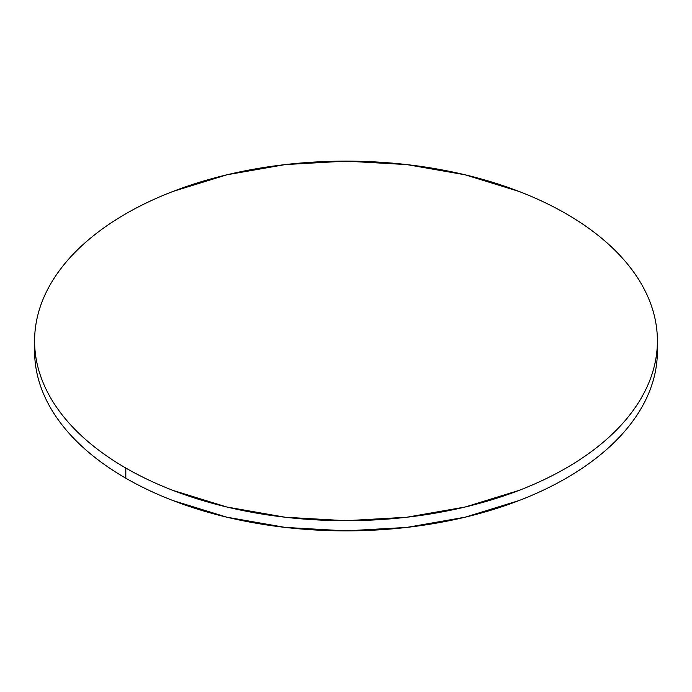 <?xml version="1.0" encoding="UTF-8"?>
<svg xmlns="http://www.w3.org/2000/svg" width="692" height="692" viewBox="0 0 692 692"><rect width="100%" height="100%" fill="white"/><g stroke="black" fill="none" stroke-linecap="round" stroke-linejoin="round"><path stroke-width="1.04" d="M34.721 346.009A311.4 179.782 0 0 0 34.6 351.086A311.4 179.782 0 0 0 125.806 478.215A311.4 179.782 0 0 0 465.171 517.183A311.4 179.782 0 0 0 657.4 351.086L657.4 340.914A311.4 179.782 180 0 1 465.171 507.011A311.4 179.782 180 0 1 125.806 468.043L125.806 478.215L125.806 468.043A311.4 179.782 180 0 1 34.6 340.914A311.4 179.782 180 0 1 226.829 174.816A311.4 179.782 180 0 1 566.194 213.785A311.4 179.782 180 0 1 657.4 340.914C657.4 329.107 655.402 317.42 651.414 305.838C647.427 294.264 641.519 283.019 633.699 272.112C625.871 261.204 616.278 250.85 604.92 241.032C593.563 231.215 580.649 222.132 566.194 213.785C551.732 205.438 536.006 197.99 519.009 191.433L465.171 174.816L406.749 164.584L346 161.132L285.251 164.584L226.829 174.816L172.991 191.433C155.994 197.99 140.268 205.438 125.806 213.785C111.351 222.132 98.437 231.215 87.08 241.032C75.722 250.85 66.129 261.204 58.301 272.112C50.481 283.019 44.573 294.264 40.586 305.838C36.598 317.42 34.6 329.107 34.6 340.914C34.6 352.721 36.598 364.407 40.586 375.99C44.573 387.563 50.481 398.808 58.301 409.716C66.129 420.624 75.722 430.986 87.08 440.795C98.437 450.613 111.351 459.696 125.806 468.043C140.268 476.39 155.994 483.846 172.991 490.403L226.829 507.011L285.251 517.244L346 520.704L406.749 517.244L465.171 507.011L519.009 490.403C536.006 483.846 551.732 476.39 566.194 468.043C580.649 459.696 593.563 450.613 604.92 440.795C616.278 430.986 625.871 420.624 633.699 409.716C641.519 398.808 647.427 387.563 651.414 375.99C655.402 364.407 657.4 352.721 657.4 340.914M34.6 340.914L34.6 351.086C34.6 362.893 36.598 374.58 40.586 386.162C44.573 397.736 50.481 408.981 58.301 419.888C66.129 430.796 75.722 441.15 87.08 450.968C98.437 460.786 111.351 469.868 125.806 478.215C140.268 486.562 155.994 494.01 172.991 500.567L226.829 517.183L285.251 527.416L346 530.868L406.749 527.416L465.171 517.183L519.009 500.567C536.006 494.01 551.732 486.562 566.194 478.215C580.649 469.868 593.563 460.786 604.92 450.968C616.278 441.15 625.871 430.796 633.699 419.888C641.519 408.981 647.427 397.736 651.414 386.162C655.402 374.58 657.4 362.893 657.4 351.086"/></g></svg>
